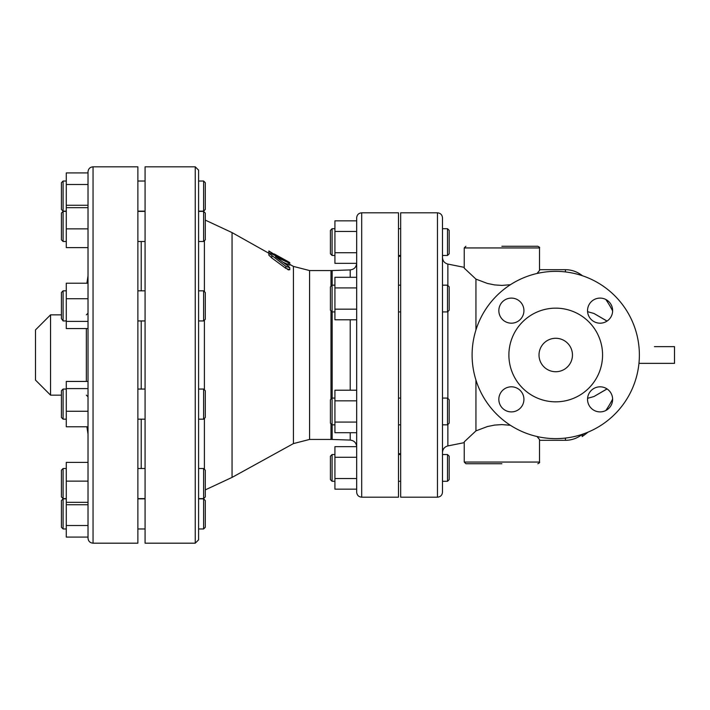 <?xml version="1.0" encoding="UTF-8"?>
<svg xmlns="http://www.w3.org/2000/svg" width="710" height="710" viewBox="0 0 710 710"><rect width="100%" height="100%" fill="white"/><g stroke="black" fill="none" stroke-linecap="round" stroke-linejoin="round"><path stroke-width="1.06" d="M583.105 434.032A90.303 45.147 90 0 1 582.156 435.061A98.051 98.051 0 0 0 584.01 433.712M586.336 432.843L586.336 433.49A94.616 81.943 90 0 1 585.679 433.996A94.616 81.943 90 0 1 582.156 436.535L582.156 434.36M330.407 230.377L330.407 253.798L332.085 255.467L332.085 228.709L330.407 230.377M447.504 255.467L449.181 253.798L449.181 230.377L447.504 228.709L447.504 255.467L442.49 255.467L442.49 228.709L447.504 228.709M330.407 286.831L330.407 310.252L332.085 311.93L332.085 285.163L330.407 286.831M447.504 311.93L449.181 310.252L449.181 286.831L447.504 285.163L447.504 311.93L442.49 311.93L442.49 452.492C442.72 449.022 444.513 446.839 447.868 445.924L447.868 424.473M330.407 401.319L330.407 423.169L332.085 424.837L332.085 398.07L330.407 399.748L330.407 401.319M447.504 424.837L449.181 423.169L449.181 399.748L447.504 398.07L447.504 424.837L442.49 424.837M356.668 231.46L334.925 231.46L334.925 263.339L356.668 263.339L356.668 277.299L334.925 277.299L334.925 319.793L356.668 319.793L356.668 309.169L334.925 309.169M356.668 252.716L334.925 252.716M356.668 220.837L334.925 220.837L334.925 231.46M356.668 277.299L356.668 287.923L334.925 287.923M356.668 287.923L356.668 309.169M334.925 400.83L356.668 400.83L356.668 432.701L334.925 432.701L334.925 390.207L356.668 390.207L356.668 355M356.668 422.077L334.925 422.077M334.925 457.284L334.925 446.661L356.668 446.661L356.668 457.284L334.925 457.284L334.925 489.163L356.668 489.163L356.668 478.54L334.925 478.54M356.668 432.701L356.668 446.776C356.305 442.818 354.157 440.59 350.216 440.085L350.216 432.701M330.407 467.917L330.407 479.623L332.085 481.291L332.085 454.533L330.407 456.202L330.407 467.917M447.504 481.291L449.181 479.623L449.181 456.202L447.504 454.533L447.504 481.291L442.49 481.291L442.49 467.917M356.668 457.284L356.668 478.54M356.668 217.837L356.668 492.163C356.97 495.216 358.639 496.885 361.692 497.186L361.692 212.814C358.639 213.115 356.97 214.784 356.668 217.837M203.61 241.489L205.288 239.82L205.288 213.053L203.61 211.385L203.61 241.489L198.596 241.489L198.596 290.834L203.61 290.834L203.61 320.947L198.596 320.947L198.596 306.773M198.596 240.415L198.605 239.305M198.614 238.613L198.605 237.85M203.61 389.053L203.61 419.166L205.288 417.489L205.288 390.722L203.61 389.053L198.596 389.053L198.596 528.968L203.61 528.968L203.61 498.855L198.596 498.855L198.596 474.014M61.424 500.532L61.424 527.299L63.101 528.968L63.101 498.855L61.424 500.532M203.61 528.968L205.288 527.299L205.288 500.532L203.61 498.855M61.424 470.18L61.424 496.947L63.101 498.615L63.101 468.511L61.424 470.18M203.61 498.615L205.288 496.947L205.288 470.18L203.61 468.511L203.61 498.615L198.596 498.615M61.424 390.722L61.424 417.489L63.101 419.166L63.101 389.053L61.424 390.722M61.424 318.621L63.101 320.947L63.101 290.834L61.424 292.511L61.424 318.621M203.61 320.947L205.288 319.278L205.288 292.511L203.61 290.834M61.424 234.3L61.424 239.82L63.101 241.489L63.101 211.385L61.424 213.053L61.424 234.3M88.022 462.387L66.279 462.387L66.279 537.088L88.022 537.088M88.022 525.506L66.279 525.506M88.022 481.14L66.279 481.14M88.022 502.316L66.279 502.316M88.022 504.739L66.279 504.739M88.022 184.493L66.279 184.493L66.279 172.912L88.022 172.912L88.022 205.261L66.279 205.261L66.279 247.612L88.022 247.612L88.022 283.219L66.279 283.219L66.279 298.733L88.022 298.733L88.022 381.439L66.279 381.439L66.279 426.781L88.022 426.781L88.022 434.236L86.895 426.781M88.022 388.601L66.279 388.601M88.022 411.267L66.279 411.267M66.279 298.733L66.279 328.561L88.022 328.561L88.022 355M88.022 321.399L66.279 321.399M66.279 228.86L88.022 228.86L88.022 207.684L66.279 207.684M203.61 419.166L198.596 419.166L198.596 468.511L203.61 468.511M203.61 181.032L203.61 211.145L205.288 209.468L205.288 182.701L203.61 181.032L198.596 181.032L198.596 211.385L203.61 211.385M61.424 196.084L61.424 209.468L63.101 211.145L63.101 181.032L61.424 182.701L61.424 196.084M66.279 184.493L66.279 205.261M198.596 355L198.596 170.16L195.25 166.815L195.25 543.185L198.596 539.84L198.596 355M565.426 438.079L565.426 440.315C570.911 440.271 575.934 438.727 580.496 435.665L580.496 434.893M580.496 275.107L580.496 274.335C575.934 271.273 570.911 269.729 565.426 269.685L565.426 271.921M141.219 241.489L141.219 290.834M141.219 320.947L141.219 389.053M141.219 419.166L141.219 468.511M195.25 543.185L145.071 543.185L145.071 166.815L195.25 166.815M268.85 251.34L274.202 254.295L268.85 250.958L268.85 253.257L232.055 232.596L232.055 477.404L205.288 489.882M93.046 166.815L137.873 166.815L137.873 543.185L93.046 543.185L93.046 166.815C89.993 167.107 88.324 168.785 88.022 171.829L88.022 538.171C88.324 541.215 89.993 542.893 93.046 543.185M361.692 212.814L398.496 212.814L398.496 497.186L361.692 497.186M287.612 269.498L288.704 269.951M289.76 267.75L289.76 269.773L285.899 268.398L271.832 257.987L268.85 255.138L268.85 253.186L285.899 266.356L289.76 267.75L288.278 266.081L275.418 256.754L289.76 263.268L289.76 265.194L282.793 262.123M88.022 172.912L88.022 171.829M437.466 497.186L400.671 497.186L400.671 212.814L437.466 212.814L437.466 497.186C440.519 496.885 442.188 495.216 442.49 492.163L442.49 217.837C442.188 214.784 440.519 213.115 437.466 212.814M607.085 388.938L593.951 396.535L587.587 398.319M587.587 311.681L593.951 313.465L607.085 321.062M447.868 285.526L447.868 264.076C444.513 263.161 442.72 260.978 442.49 257.508L442.49 285.163L447.504 285.163M510.375 284.728L501.872 285.411L494.542 284.905L487.415 283.45L475.94 279.119L464.233 268.132L464.233 247.941L539.511 247.941L539.511 270.492L537.026 273.483M537.026 436.517L539.511 439.508L539.511 462.059L464.233 462.059L464.233 441.868L475.94 430.881L475.94 380.072M475.94 329.928L475.94 279.119M475.94 430.881L487.415 426.55L494.542 425.095L501.872 424.589L510.375 425.272M654.425 346.64L674.5 346.64L674.5 363.36L638.956 363.36M50.552 395.15L35.5 380.09L35.5 329.91L50.552 314.849L50.552 395.15L61.424 395.15M539.511 247.941C539.955 247.568 539.396 247.009 537.834 246.272L501.872 246.272M464.233 462.059L465.902 463.728L501.872 463.728M288.278 264.715L288.278 262.789C290.488 263.561 289.698 262.913 285.899 260.845L271.832 253.958L268.85 253.186M289.76 263.738L289.76 264.386L293.434 266.41L293.434 443.59L232.055 477.404M268.85 250.985L268.85 252.867M274.202 254.295L274.202 255.094L274.202 253.923L287.089 261.031C290.479 262.957 290.479 263.046 287.089 261.307M555.735 401.833A46.833 46.833 0 0 1 515.167 331.579A46.833 46.833 0 0 1 596.293 331.579A46.833 46.833 0 0 1 555.735 401.833M555.735 371.729A16.729 16.729 0 0 1 541.251 346.64A16.729 16.729 0 0 1 570.219 346.64A16.729 16.729 0 0 1 555.735 371.729M639.373 355A83.638 83.638 0 0 0 513.916 282.571A83.638 83.638 0 0 0 513.916 427.429A83.638 83.638 0 0 0 639.373 355M600.092 323.192A12.549 12.549 0 0 1 589.22 304.368A12.549 12.549 0 0 1 610.955 304.368A12.549 12.549 0 0 1 600.092 323.192M523.927 310.643A12.549 12.549 0 0 1 505.103 321.506A12.549 12.549 0 0 1 505.103 299.78A12.549 12.549 0 0 1 523.927 310.643M511.377 386.808A12.549 12.549 0 0 1 522.24 405.632A12.549 12.549 0 0 1 500.514 405.632A12.549 12.549 0 0 1 511.377 386.808M587.543 399.357A12.549 12.549 0 0 1 606.358 388.494A12.549 12.549 0 0 1 606.358 410.22A12.549 12.549 0 0 1 587.543 399.357M350.216 319.793L350.216 390.207M332.165 285.163L332.165 270.545L350.216 269.915L350.216 277.299M204.391 469.283L204.391 418.385M204.391 389.825L204.391 320.174M204.391 291.615L204.391 240.717M293.434 266.41L309.578 270.563L309.578 439.437L293.434 443.59M330.993 310.838L330.993 399.162M330.993 423.755L330.993 439.437L309.578 439.437M309.578 270.563L330.993 270.563L330.993 286.245M332.165 311.93L332.165 398.07M332.165 424.837L332.165 439.454L330.993 439.437M86.354 328.561L86.354 381.439M593.951 396.535L607.014 388.894M607.014 321.106L593.951 313.465M447.868 398.434L447.868 311.566M285.899 266.356L285.899 268.398M271.832 256.008L271.832 257.987M274.202 254.189L274.202 255.094M287.089 261.031L287.089 261.475M274.877 254.304L274.877 255.414M585.679 433.996A99.276 99.276 0 0 0 588.013 432.159M334.925 228.709L332.085 228.709M334.925 255.467L332.085 255.467M334.925 285.163L332.085 285.163M334.925 311.93L332.085 311.93M334.925 398.07L332.085 398.07M334.925 424.837L332.085 424.837M447.504 398.07L442.49 398.07M400.671 228.709L398.496 228.709M400.671 255.467L398.496 255.467M400.671 285.163L398.496 285.163M400.671 311.93L398.496 311.93M400.671 398.07L398.496 398.07M400.671 424.837L398.496 424.837M350.216 269.915C354.157 269.409 356.305 267.182 356.668 263.224M334.925 454.533L332.085 454.533M334.925 481.291L332.085 481.291M447.504 454.533L442.49 454.533M400.671 454.533L398.496 454.533M400.671 481.291L398.496 481.291M66.279 498.855L63.101 498.855M66.279 528.968L63.101 528.968M66.279 468.511L63.101 468.511M66.279 498.615L63.101 498.615M66.279 389.053L63.101 389.053M66.279 419.166L63.101 419.166M66.279 290.834L63.101 290.834M66.279 320.947L63.101 320.947M66.279 211.385L63.101 211.385M66.279 241.489L63.101 241.489M145.071 498.855L137.873 498.855M145.071 528.968L137.873 528.968M145.071 468.511L137.873 468.511M145.071 498.615L137.873 498.615M145.071 389.053L137.873 389.053M145.071 419.166L137.873 419.166M145.071 290.834L137.873 290.834M145.071 320.947L137.873 320.947M145.071 211.385L137.873 211.385M145.071 241.489L137.873 241.489M198.623 211.385L198.596 210.604M66.279 181.032L63.101 181.032M66.279 211.145L63.101 211.145M203.61 211.145L198.596 211.145M145.071 181.032L137.873 181.032M145.071 211.145L137.873 211.145M232.055 232.596L205.288 220.118M332.165 270.545L330.993 270.563M332.165 439.454L350.216 440.085M86.354 314.849L88.022 313.181M86.354 395.15L88.022 396.819M398.496 453.69L400.671 453.69M398.496 256.31L400.671 256.31M565.426 269.685L539.511 269.685M565.426 440.315L539.511 440.315M50.552 314.849L61.424 314.849M86.895 283.219L88.022 275.764M464.233 267.351L447.868 264.076M464.233 442.649L447.868 445.924M464.233 247.941L465.902 246.272M539.511 462.059C539.955 462.432 539.396 462.991 537.834 463.728M289.76 262.611L289.76 264.386M580.496 435.665A97.607 97.607 0 0 0 582.156 434.511M605.816 410.513A97.607 97.607 0 0 0 612.632 399.064M612.632 310.936A97.607 97.607 0 0 0 605.816 299.487M582.555 275.782A97.607 97.607 0 0 0 580.496 274.335"/></g></svg>
